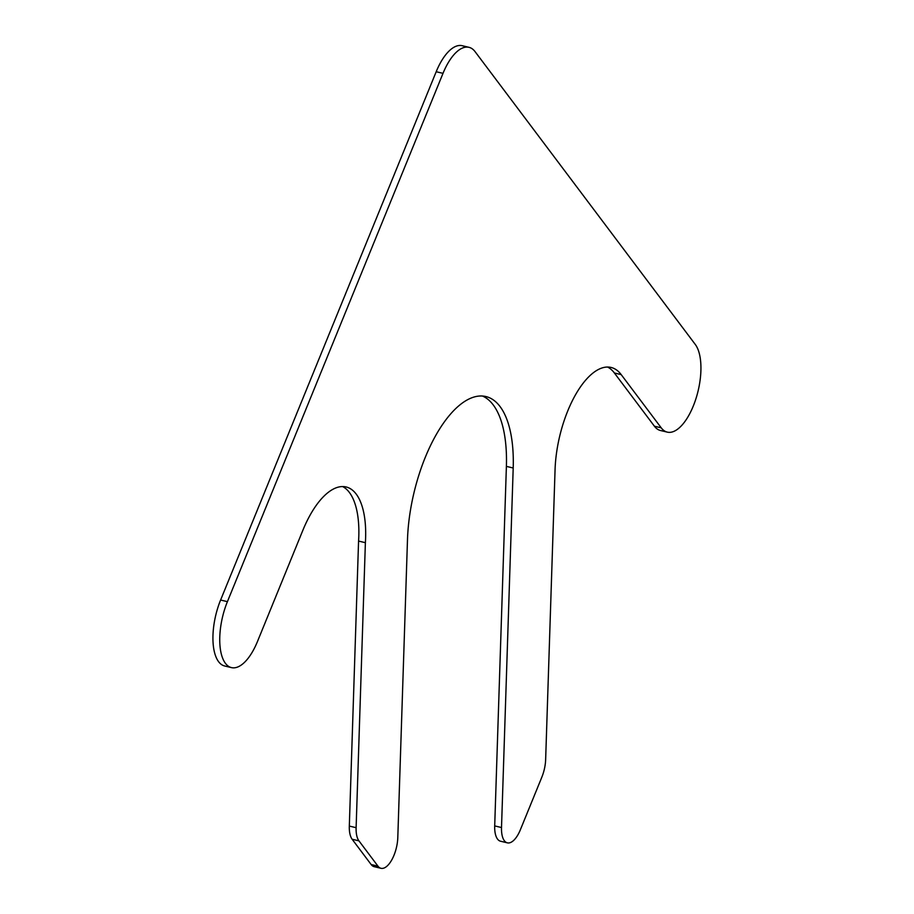 <?xml version="1.0" encoding="UTF-8"?>
<svg xmlns="http://www.w3.org/2000/svg" width="914" height="914" viewBox="0 0 914 914"><rect width="100%" height="100%" fill="white"/><g stroke="black" fill="none" stroke-linecap="round" stroke-linejoin="round"><path stroke-width="1.37" d="M342.624 486.568A78.81 34.047 -76.6 0 1 358.574 541.065L365.383 542.688L356.117 827.696A23.638 10.214 -76.6 0 0 358.939 840.857L377.962 866.152A23.638 10.214 -76.6 0 0 380.989 868.3A23.638 10.214 -76.6 0 0 397.796 837.612L407.484 539.751A110.331 47.677 -76.6 0 1 485.917 396.55A110.331 47.677 -76.6 0 1 513.2 468.002L501.512 827.536A23.638 10.214 -76.6 0 0 507.35 842.845A23.638 10.214 -76.6 0 0 520.34 829.832L541.831 777.186A23.638 10.214 -76.6 0 0 545.647 759.523L555.061 469.739A78.81 34.047 -76.6 0 1 611.089 367.451A78.81 34.047 -76.6 0 1 621.189 374.603L661.233 427.843A47.288 20.428 -76.6 0 0 667.289 432.128A47.288 20.428 -76.6 0 0 695.954 398.664A47.288 20.428 -76.6 0 0 695.268 344.429L475.04 51.607A47.288 20.428 -76.6 0 0 468.985 47.322A47.288 20.428 -76.6 0 0 443.004 73.349L227.415 601.652A47.288 20.428 -76.6 0 0 231.459 667.608A47.288 20.428 -76.6 0 0 257.44 641.582L302.831 530.36A78.81 34.047 -76.6 0 1 346.132 486.968A78.81 34.047 -76.6 0 1 365.383 542.688M231.459 667.608L224.661 665.986A47.288 20.428 -76.6 0 1 220.605 600.03L227.415 601.652M468.985 47.322L462.176 45.7A47.288 20.428 -76.6 0 0 436.195 71.726L220.605 600.03M667.289 432.128L660.479 430.505A47.288 20.428 -76.6 0 1 654.424 426.221L661.233 427.843M607.593 367.051A78.81 34.047 -76.6 0 1 614.379 372.981L654.424 426.221M507.35 842.845L500.552 841.223A23.638 10.214 -76.6 0 1 494.703 825.913L501.512 827.536M482.443 396.025A110.331 47.677 -76.6 0 1 506.39 466.38L494.703 825.913M380.989 868.3L374.18 866.678A23.638 10.214 -76.6 0 1 371.153 864.53L352.13 839.235A23.638 10.214 -76.6 0 1 349.319 826.073L356.117 827.696M358.574 541.065L349.319 826.073M436.195 71.726L443.004 73.349M614.379 372.981L621.189 374.603M506.39 466.38L513.2 468.002M371.153 864.53L377.962 866.152M352.13 839.235L358.939 840.857"/></g></svg>
